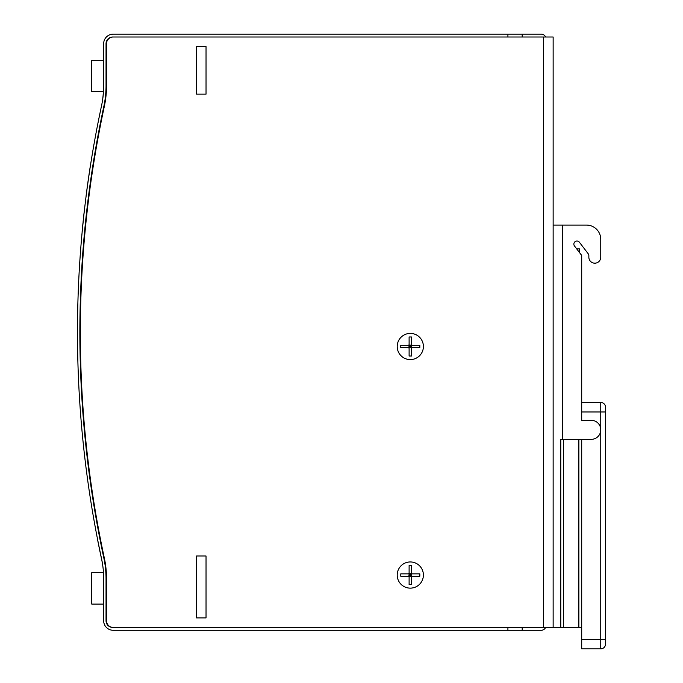 <?xml version="1.0" encoding="UTF-8"?>
<svg xmlns="http://www.w3.org/2000/svg" width="683" height="683" viewBox="0 0 683 683"><rect width="100%" height="100%" fill="white"/><g stroke="black" fill="none" stroke-linecap="round" stroke-linejoin="round"><path stroke-width="1.02" d="M423.4 346.503A13.097 13.097 0 0 1 403.755 357.841A13.097 13.097 0 0 1 403.755 335.157A13.097 13.097 0 0 1 423.4 346.503M423.4 575.052A13.097 13.097 0 0 1 403.755 586.39A13.097 13.097 0 0 1 403.755 563.706A13.097 13.097 0 0 1 423.4 575.052M196.516 617.902L196.516 556.005L206.035 556.005L206.035 617.902L196.516 617.902L196.516 556.005L206.035 556.005L206.035 617.902L196.516 617.902M196.516 94.143L196.516 46.529L206.035 46.529L206.035 94.143L196.516 94.143L196.516 46.529L206.035 46.529L206.035 94.143L196.516 94.143M543.625 627.421L553.145 627.421L553.145 37.01L543.625 37.01L543.625 627.421L112.712 627.421A6.668 6.668 0 0 1 106.044 620.762L106.044 578.714A98.087 98.087 0 0 0 103.859 558.105A1075.136 1075.136 0 0 1 103.859 106.326A98.087 98.087 0 0 0 106.044 85.717L106.044 43.669A6.668 6.668 0 0 1 112.712 37.01L543.625 37.01M103.031 96.269L103.5 90.523M102.843 97.865L103.031 96.32M102.715 99.155L102.8 98.19M103.244 94.194L103.022 96.371M102.92 97.217L103.039 96.209M102.937 97.473L103.031 96.73M103.603 89.234L103.543 90.523M103.133 95.808L103.039 96.602M103.551 90.429L103.5 91.291M103.517 90.071L103.551 89.268M103.509 90.344L103.483 90.796M102.817 98.028L103.065 95.953M103.201 95.125L103.107 96.055M102.868 98.028L102.928 97.558M103.329 93.682L102.74 98.958M103.287 93.682L103.594 89.43M101.656 559.266L101.545 558.711C102.245 562.186 102.245 562.186 101.545 558.711A1077.987 1077.987 0 0 1 101.545 105.72A95.227 95.227 0 0 0 103.671 85.717L103.671 43.669A9.519 9.519 0 0 1 113.19 34.15L522.196 34.15L522.196 37.01M98.19 121.924L101.178 107.41M100.469 553.896L100.845 555.689A1078.039 1078.039 0 0 0 101.212 557.405L101.263 557.405M100.896 555.689L100.845 555.689A1078.039 1078.039 0 0 1 98.215 542.9L97.584 539.433M101.494 558.72C102.373 563.116 102.373 563.116 101.494 558.72C102.373 563.116 102.373 563.116 101.494 558.72L101.127 556.986M102.015 561.332L101.921 560.811M101.46 558.557L101.118 556.961M99.351 548.5L98.958 546.571M98.497 544.291L97.541 539.476M97.532 539.433L98.215 542.9A1078.039 1078.039 0 0 1 97.72 540.381M98.975 546.656L99.778 550.566M101.332 557.96L101.451 558.523M100.845 555.689L98.873 546.152M100.068 551.958L100.179 552.521M100.384 553.478L101.494 558.711M100.922 555.817L98.472 543.907M99.88 550.84L101.408 558.105M97.9 541.047L97.635 539.69M97.626 539.638L98.915 546.127M101.545 558.711C102.416 563.116 102.416 563.116 101.545 558.711A95.227 95.227 0 0 1 103.671 578.714L103.671 620.762A9.519 9.519 0 0 0 113.19 630.281L130.393 630.281M83.198 221.352L83.702 216.545M83.48 218.645L83.275 220.575M83.411 219.294L83.155 221.762M83.095 222.282L82.967 223.572M82.839 224.844L82.541 227.849M82.532 227.968L82.404 229.249M82.165 231.819L83.625 217.279M83.121 222.077L83.164 221.616M84.171 212.259L84.035 213.54M83.138 221.932L83.01 223.162M83.924 214.556L84.094 213.002M82.976 223.452L83.053 222.769M83.019 223.093L82.805 225.194M82.652 226.739L82.558 227.738M89.447 171.689L89.302 172.688L89.447 171.689A1078.039 1078.039 0 0 1 90.045 167.762L90.25 166.763M89.174 173.525L88.705 177.034M86.758 190.719A1078.039 1078.039 0 0 1 86.954 189.242A1078.039 1078.039 0 0 1 87.475 185.417L87.603 184.47A1078.039 1078.039 0 0 1 87.68 183.898L89.251 173.311L87.603 184.845M87.347 186.655L87.1 188.542M90.233 166.865L90.113 167.659M88.995 175.044L88.423 178.972M87.467 185.785L87.211 187.723M86.98 189.396L86.869 190.233M89.208 173.286L89.149 174.045M89.208 173.311L89.123 174.208M86.186 195.475L86.041 196.26L86.186 195.475M89.251 173.311L88.764 176.666M87.014 189.14L86.895 190.028M90.156 167.079L89.797 169.7M90.293 166.507L90.199 167.079M87.655 184.47L87.475 185.417M88.534 178.246L88.133 181.012M88.619 177.665L88.414 179.074M88.594 177.819L88.5 178.135A1078.039 1078.039 0 0 0 87.68 183.898L87.731 183.898M88.5 178.459L88.32 179.731M90.241 166.814L90.139 167.497M89.089 174.413L88.38 179.296M87.082 188.636L87.023 189.089M82.284 230.026L82.216 230.726M82.558 227.191L82.37 229.104M82.293 229.966L82.208 230.837M84.018 213.258L83.889 214.402M83.838 214.821L83.548 217.518M83.642 216.699L84.086 212.601A1078.039 1078.039 0 0 0 83.693 216.195A1078.039 1078.039 0 0 0 83.574 217.279L83.633 216.784M84 213.395L83.736 215.794M83.189 220.933L83.428 218.705M83.232 220.532L83.557 217.493M83.565 217.348L83.625 216.827M83.488 218.142L83.437 218.603M83.403 218.884L83.206 220.763M82.319 229.684L82.481 227.985M82.131 231.639L82.088 232.092M83.147 221.83L82.916 224.092M82.293 229.923L82.139 231.58M82.6 227.294L82.549 227.781M82.728 225.501L82.788 224.912M83.181 221.053L83.283 220.037M82.344 229.386L82.464 228.19M83.104 221.753L83.215 220.669M83.224 220.575L83.335 219.584M83.121 221.634L83.42 218.714M83.744 215.734L83.514 217.894M82.43 228.515L82.677 225.979M82.95 223.298L83.002 222.769M82.447 228.361L82.6 226.739M82.139 232.049L82.327 229.556M82.737 225.407L82.967 223.136M86.135 195.475A1078.039 1078.039 0 0 1 86.459 192.965A1078.039 1078.039 0 0 1 86.562 192.171L86.613 192.171M89.285 172.79L89.533 171.168M87.125 187.979L87.467 185.46M86.937 189.396L87.876 182.532M90.045 167.762L90.207 166.763M88.79 176.12L89.046 174.413M87.663 184.367L87.45 185.938M87.842 183.087L87.68 184.265M87.62 184.367L88.244 179.911M88.261 179.808L88.355 179.125M89.097 174.045L89.268 173.209L89.097 174.045M86.963 189.191L87.347 186.357M86.562 192.171A1078.039 1078.039 0 0 1 86.75 190.779L86.801 190.779M87.8 183.061L87.919 182.224L87.8 183.061M89.593 171.074L88.611 177.717M86.852 190.028L86.972 189.14M87.296 186.724L87.458 185.528M87.518 185.102L87.415 185.836M86.843 190.079L86.92 189.507M103.671 604.096L91.761 604.096L91.761 572.67L103.475 572.67A95.227 95.227 0 0 0 103.107 568.384M167.531 630.281L157.884 630.281M545.606 627.421A4.764 4.764 0 0 1 541.243 630.281L113.19 630.281M507.913 630.281L507.913 627.421L113.19 627.421A6.668 6.668 0 0 1 106.522 620.762L106.522 578.714A98.087 98.087 0 0 0 104.337 558.105A1075.136 1075.136 0 0 1 104.337 106.326A98.087 98.087 0 0 0 106.522 85.717L106.522 43.669A6.668 6.668 0 0 1 113.19 37.01L507.913 37.01L507.913 34.15M103.423 91.761L91.761 91.761L91.761 60.335L103.671 60.335L103.671 43.669M522.196 627.421L522.196 630.281M522.196 34.15L541.243 34.15A4.764 4.764 0 0 1 545.606 37.01M576.691 248.894L579.517 248.894L579.517 252.582M605.522 639.331L605.522 407.205A4.764 4.764 0 0 0 600.758 402.449L600.758 639.331L605.522 639.331L605.522 644.086A4.764 4.764 0 0 1 600.758 648.85L581.711 648.85L581.711 639.331L600.758 639.331L600.758 648.85M553.145 627.421L581.711 627.421L581.711 639.331M581.711 402.449L600.758 402.449M560.76 627.421L560.76 439.348L560.76 627.421M560.76 439.348L591.239 439.348A9.519 9.519 0 0 0 600.758 429.82A9.519 9.519 0 0 0 591.239 420.301L581.711 420.301L581.711 255.459L574.497 246.008A3.099 3.099 0 0 1 575.077 241.671A3.099 3.099 0 0 1 579.415 242.252L588.217 253.786A3.099 3.099 0 0 1 588.857 255.664L588.857 257.226A5.951 5.951 0 0 0 594.808 263.177A5.951 5.951 0 0 0 600.758 257.226L600.758 239.366A14.283 14.283 0 0 0 586.475 225.083L553.145 225.083M586.475 225.083L570.288 225.083M574.497 246.008A3.099 3.099 0 0 1 575.077 241.671A3.099 3.099 0 0 1 579.415 242.252M588.217 253.786A3.099 3.099 0 0 1 588.857 255.664L588.857 257.226M600.758 239.366L600.758 257.226M581.711 627.421L581.711 439.348M581.711 420.301L581.711 389.353M412.447 345.308A0.956 0.956 0 0 1 411.49 344.36L411.49 336.975L409.108 336.975L409.108 344.36A0.956 0.956 0 0 1 408.161 345.308L400.776 345.308L400.776 347.69L408.161 347.69A0.956 0.956 0 0 1 409.108 348.646L409.108 356.022L411.49 356.022L411.49 348.646A0.956 0.956 0 0 1 412.447 347.69L419.823 347.69L419.823 345.308L412.447 345.308M410.304 333.406A13.097 13.097 0 0 0 398.966 353.043A13.097 13.097 0 0 0 421.642 353.043A13.097 13.097 0 0 0 410.304 333.406M408.835 345.026L411.49 345.308L410.304 346.503L411.49 347.69L410.304 347.69L410.304 346.503L409.108 345.308L411.772 345.026M411.772 347.971L411.49 345.308M410.304 347.69L409.108 347.69L410.304 346.503L410.304 345.308M409.108 345.308L408.835 347.971M411.49 347.69L409.108 347.69M411.49 346.503L409.108 346.503M412.447 573.857A0.956 0.956 0 0 1 411.49 572.909L411.49 565.524L409.108 565.524L409.108 572.909A0.956 0.956 0 0 1 408.161 573.857L400.776 573.857L400.776 576.239L408.161 576.239A0.956 0.956 0 0 1 409.108 577.195L409.108 584.571L411.49 584.571L411.49 577.195A0.956 0.956 0 0 1 412.447 576.239L419.823 576.239L419.823 573.857L412.447 573.857M410.304 561.955A13.097 13.097 0 0 0 398.966 581.592A13.097 13.097 0 0 0 421.642 581.592A13.097 13.097 0 0 0 410.304 561.955M408.835 573.575L411.49 573.857L410.304 575.052L411.49 576.239L410.304 576.239L410.304 575.052L409.108 573.857L411.772 573.575M411.772 576.52L411.49 573.857M410.304 576.239L409.108 576.239L410.304 575.052L410.304 573.857M409.108 573.857L408.835 576.52M411.49 576.239L409.108 576.239M411.49 575.052L409.108 575.052M605.522 411.969L581.711 411.969M562.664 439.348L562.664 225.083M563.603 627.421L563.603 439.348M578.868 439.348L578.868 627.421"/></g></svg>
